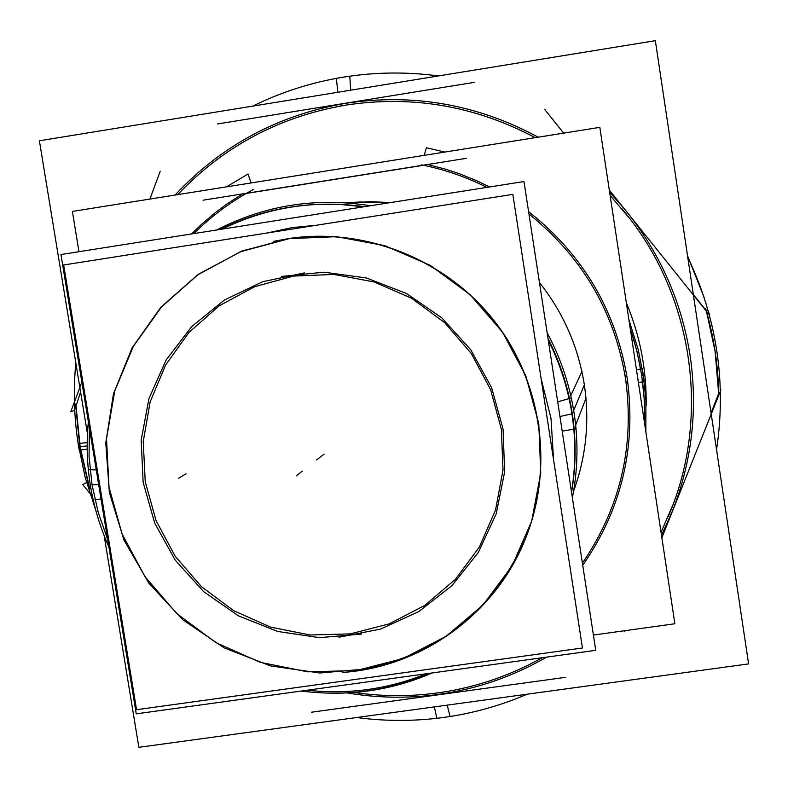 <?xml version="1.0" encoding="UTF-8"?>
<svg xmlns="http://www.w3.org/2000/svg" width="788" height="788" viewBox="0 0 788 788"><rect width="100%" height="100%" fill="white"/><g stroke="black" fill="none" stroke-linecap="round" stroke-linejoin="round"><path stroke-width="1.18" d="M290.703 238.252L240.557 251.687L197.827 274.835L161.51 306.936L133.369 346.326L114.743 391.006L106.508 438.749L109.01 487.191L122.081 533.959L145.061 576.786L176.817 613.596L215.814 642.584L260.158 662.324L307.694 671.829L356.107 670.578C435.823 656.896 492.313 612.828 525.566 538.381M525.635 538.204C554.102 467.333 541.986 382.013 494.283 320.903C446.432 259.912 366.528 227.643 290.89 238.232M572.305 413.739C568.237 387.45 560.15 362.401 548.024 338.604C560.15 362.401 568.237 387.45 572.305 413.739C576.264 440.039 576.018 466.23 571.556 492.293C576.018 466.23 576.264 440.039 572.305 413.739M315.328 204.466C282.468 206.456 251.372 214.671 222.058 229.131C266.994 207.244 314.491 199.748 364.548 206.673L340.229 204.328L315.84 204.437M92.048 484.787L89.074 456.498L89.399 428.071L89.074 456.498L92.048 484.787L98.273 512.555L107.651 539.435L98.273 512.555L92.048 484.787L98.648 484.502M307.212 690.219C348.316 694.73 388.031 689.234 426.357 673.75C388.031 689.234 348.316 694.73 307.212 690.219M573.694 410.4L584.351 384.899C578.353 346.917 563.381 312.797 539.445 282.537C563.381 312.797 578.353 346.917 584.351 384.899C589.129 417.138 586.824 448.746 577.446 479.725L577.673 478.986M246.25 193.454L423.54 165.273L246.25 193.454M360.884 201.964L345.705 202.792L360.106 202.004L390.779 202.536L369.513 201.698L348.306 202.989M626.342 302.74C640.092 335.767 646.702 370.094 646.17 405.702C646.702 370.094 640.092 335.767 626.342 302.74M644.633 423.717L644.269 399.486L641.718 375.354L637.019 351.507L630.183 328.163L637.019 351.507L641.718 375.354L644.269 399.486L644.633 423.717M711.062 413.02L718.646 393.498L715.149 351.645L706.462 311.27L715.149 351.645L718.646 393.498L711.062 413.02M80.11 446.638L76.042 405.869L80.593 392.02L76.042 405.869L80.11 446.638L89.29 486.57L90.975 488.905L89.29 486.57L80.11 446.638L87.163 445.9L78.623 446.796M281.69 276.43L324.045 272.195L366.41 277.977L406.441 293.491L441.91 317.909L470.83 349.892L491.594 387.666L503.069 429.125L504.625 471.963L496.223 513.806L478.355 552.378L452.056 585.563L418.802 611.596L380.427 629.12L339.037 637.216M361.564 634.064L319.524 637.659L277.731 631.464L238.4 615.832L203.619 591.621L175.212 560.14L154.684 523.045L143.13 482.295L141.18 440.049L148.962 398.541L166.12 359.998L191.77 326.518L224.57 299.923L262.788 281.71L304.355 272.914M512.85 194.37L63.67 264.985L136.551 709.702L582.44 648.002L512.85 194.37M369.208 668.756L319.721 673.001L270.53 665.899L224.137 647.864L182.914 619.861L148.971 583.337L124.021 540.164L109.365 492.549L105.779 442.915L113.472 393.823L132.128 347.804L160.821 307.281L198.123 274.411L242.123 250.968L290.526 238.281L300.839 237.08M60.962 254.534L136.245 713.849L595.748 650.336L523.981 181.536L60.962 254.534M562.189 431.125L573.831 429.174M574.156 429.115L576.028 428.8C572.915 394.906 563.292 362.894 547.128 332.753M101.022 498.981L94.964 499.7M370.498 205.737C316.244 197.079 264.975 205.166 216.68 229.988M96.254 469.904L88.689 469.687M557.707 401.831L571.32 397.97C578.471 431.312 578.835 464.595 572.403 497.829M337.175 693.204C370.222 692.839 401.91 686.082 432.248 672.932M582.105 371.099L570.798 395.635M569.192 399.112C575.841 430.002 576.609 460.931 571.497 491.899M430.238 673.208C388.878 690.869 345.883 696.809 301.262 691.037M108.892 546.98C97.978 522.572 91.142 497.09 88.414 470.534M593.413 635.059L674.873 623.751L599.826 127.361L72.388 211.42L78.967 251.697M203.077 200.191L466.397 158.329M630.282 328.773C640.683 359.614 645.461 391.222 644.614 423.599M104.154 535.702L138.855 747.32L748.6 663.9L655.35 40.68L39.4 140.776L87.458 433.853M434.405 706.885L436.808 718.321C468.082 714.686 498.213 706.639 527.202 694.189M431.637 693.686C470.82 689.047 507.679 677.059 542.203 657.734M661.043 532.264L672.893 504.931M661.871 537.751L720.833 390.09L720.301 388.041M624.756 630.705L624.342 631.759M687.54 255.824L704.245 297.795M544.764 109.552L563.666 133.123M609.311 190.066L709.653 315.259L708.176 310.639M217.419 123.972L474.179 82.376M350.739 90.177L349.774 76.16C315.761 81.046 283.434 91.024 252.781 106.094M351.714 104.174C283.079 114.664 225.082 144.815 177.704 194.636M81.853 382.013L70.782 411.779L74.722 410.282M149.887 199.069L160.23 171.242M89.438 488.747L79.352 444.836M80.002 448.845L75.53 404.008M87.182 449.16L79.184 450.106C74.161 421.206 73.048 392.158 75.825 362.953M87.182 442.629L78.101 443.486L85.153 477.321L95.742 510.21M92.492 496.706L82.74 484.531L86.582 482.561M311.457 712.214L565.735 677.306M354.147 692.465C384.051 696.848 413.956 696.7 443.851 692.012M447.2 705.132L450.106 716.509C418.999 721.365 387.854 721.7 356.688 717.513M629.701 218.512L610.129 195.503M535.19 137.664C473.115 104.804 407.849 94.314 339.382 106.173M337.855 92.275L336.338 78.357C370.114 72.161 404.116 71.353 438.364 75.944M705.693 308.61C713.987 337.126 718.331 366.164 718.715 395.743M668.263 516.534C711.564 416.685 693.282 292.762 621.781 208.633M716.548 449.692C726.566 382.791 716.952 318.539 687.707 256.937M251.136 182.934L248.023 174.03L226.461 186.864M253.421 189.484C231.357 201.275 211.499 215.981 193.848 233.583M582.401 563.134C621.565 505.729 635.65 442.265 624.648 372.763M636.497 369.917L642.25 368.548L642.998 373.029L645.914 400.117L645.865 431.844M638.418 382.623L644.2 381.49L643.589 376.989L638.369 350.217L628.923 319.79M626.499 384.958C616.502 315.249 583.987 258.267 528.955 213.991M486.885 187.386C466.043 176.906 444.225 169.39 421.442 164.84M424.2 155.354L426.416 147.75L444.826 152.064M586.173 397.802L575.673 425.156M93.339 500.597C87.438 474.534 85.774 448.234 88.355 421.688M220.561 229.367C250.17 214.73 281.592 206.436 314.816 204.496L339.401 204.387L363.918 206.771M548.281 340.219C562.484 368.548 571.024 398.413 573.881 429.824M273.731 241.325L290.526 238.281C366.233 227.683 446.215 259.991 494.115 321.031C541.858 382.21 553.994 467.609 525.507 538.549C495.859 613.714 422.013 667.131 342.288 672.489M287.571 238.725L240.557 251.687L197.827 274.835L161.51 306.936L133.369 346.326L114.743 391.006L106.508 438.749L109.01 487.191L122.081 533.959L145.061 576.786L176.817 613.596L215.814 642.584L260.158 662.324L307.694 671.829L356.107 670.578L402.993 658.581L446.028 636.369L483.024 604.987L512.092 565.942L531.683 521.183L540.755 472.948L538.785 423.698L525.842 375.955L502.557 332.191L470.121 294.673L430.209 265.329L384.889 245.669L336.515 236.666L287.571 238.725M293.5 276.076L334.014 274.431L374.034 281.927L411.513 298.228L444.511 322.509L471.342 353.546L490.619 389.735L501.355 429.224L503.02 469.973L495.563 509.905L479.399 546.99L455.385 579.357L424.781 605.42L389.144 623.889L350.286 633.897L310.137 634.99L270.688 627.149L233.878 610.789L201.511 586.745L175.143 556.2L156.083 520.651L145.258 481.832L143.229 441.635L150.104 402.047L165.608 365.021L188.982 332.408L219.133 305.862L254.554 286.753L293.5 276.076M553.54 459.611L551.019 418.526L541.09 378.457M316.894 225.171L291.747 227.673L267.102 233.002M571.93 413.818L559.953 416.517M582.726 565.252C621.624 509.206 636.458 446.954 627.248 378.506C615.852 310.285 582.962 254.662 528.59 211.617M489.644 186.953L476.917 180.826L459.483 173.774L446.097 169.331L427.943 164.574M242.29 194.084L226.747 204.131L215.607 212.405L201.501 224.344L191.523 233.947M584.351 384.899C589.7 421.294 586.134 456.636 573.654 490.944M347.173 692.918C377.393 698.07 407.701 698.582 438.108 694.464C476.641 689.086 512.801 676.646 546.596 657.123M661.496 535.279L672.331 511.304C691.933 461.463 697.902 409.799 690.229 356.314C682.201 304.562 662.186 257.834 630.193 216.129M538.145 137.191C477.292 104.331 413.04 93.053 345.38 103.346C278.056 115.058 221.29 145.632 175.064 195.05M624.214 208.672L609.646 192.311M706.245 310.521L693.332 294.535M641.649 375.364L643.303 375.009M324.124 454.065L318.785 458.242M186.037 473.805L178.62 478.257M322.006 455.72L316.599 459.946L322.006 455.72M296.268 475.863L302.316 471.135L296.268 475.863"/></g></svg>
